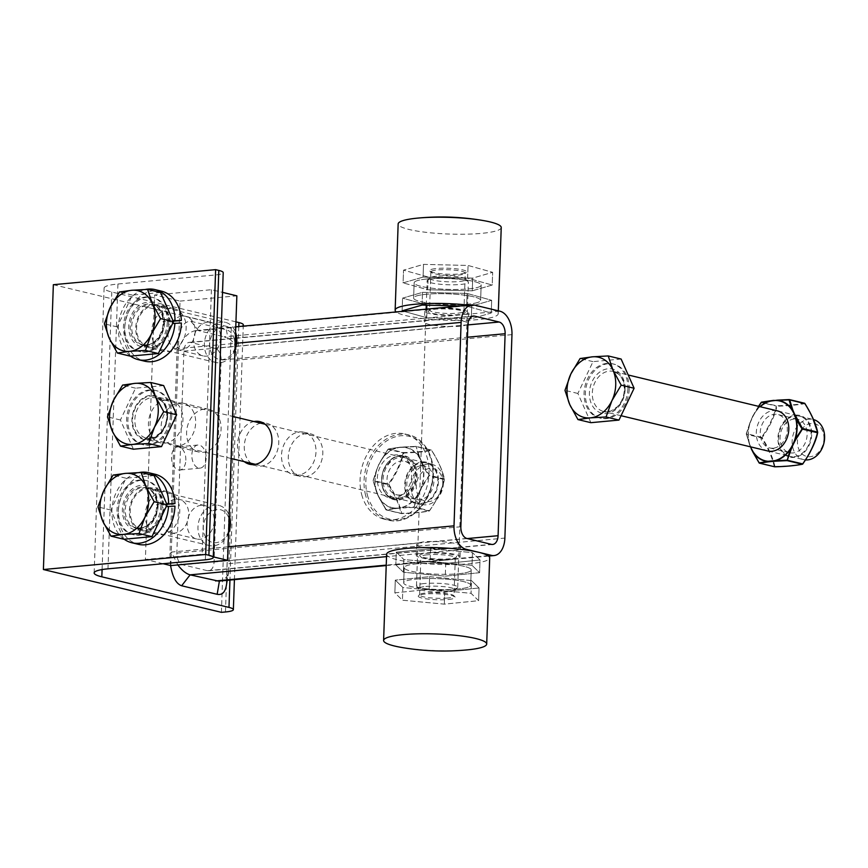 <?xml version="1.0" encoding="UTF-8"?>
<svg xmlns="http://www.w3.org/2000/svg" width="868" height="868" viewBox="0 0 868 868"><rect width="100%" height="100%" fill="white"/><g stroke="black" fill="none" stroke-linecap="round" stroke-linejoin="round"><path stroke-width="0.65" stroke-dasharray="4.34 3.25" d="M170.573 565.524L169.944 553.936L177.17 346.994C178.548 329.731 183.115 321.16 190.884 321.279L226.396 329.818C230.66 330.979 233.362 334.505 234.501 340.397L234.881 346.365L226.288 585.835M511.968 334.625L236.074 360.22L236.15 349.62C235.098 344.292 232.353 340.506 227.893 338.249L224.074 336.817L465.226 314.444A21.917 3.537 -178 0 0 468.59 312.697A21.917 3.537 -178 0 0 439.794 308.335L428.141 309.409A21.917 3.537 -178 0 0 424.777 311.167A21.917 3.537 -178 0 0 453.573 315.529M428.141 309.409L198.642 330.697L224.074 336.817M190.884 321.279L198.642 330.697L195.886 330.513C188.562 331.934 182.768 337.967 178.504 348.611L236.649 343.218M228.1 546.797L171.397 552.059L177.853 564.927M244.309 461.657A21.917 16.948 103.5 0 1 238.223 438.969A21.917 16.948 103.5 0 1 253.955 421.544M218.508 581.115L219.42 581.007C224.562 580.019 227.655 576.894 228.696 571.643L228.978 563.668L504.872 538.084M419.613 553.556L431.266 552.471A21.917 3.537 2 0 1 460.062 556.833A21.917 3.537 2 0 1 456.698 558.591L445.045 559.665A21.917 3.537 2 0 1 416.249 555.303A21.917 3.537 2 0 1 419.613 553.556L386.531 556.627M445.425 548.739L458.044 547.437A21.917 3.537 -178 0 0 460.441 545.929A21.917 3.537 -178 0 0 433.533 541.545C427.034 541.372 422.206 541.816 419.027 542.891A21.917 3.537 -178 0 0 416.629 544.399A21.917 3.537 -178 0 0 443.548 548.782L445.425 548.739M467.939 324.122A21.917 3.537 2 0 1 465.812 325.109L464.847 325.381M467.895 324.914L465.812 325.109C462.633 326.184 457.805 326.628 451.306 326.455A21.917 3.537 2 0 1 424.398 322.071A21.917 3.537 2 0 1 426.796 320.563L441.291 319.218A21.917 3.537 2 0 1 468.047 323.146M236.074 360.22L228.978 563.668M304.798 476.782A21.917 16.948 -76.5 0 0 322.56 456.362A21.917 16.948 -76.5 0 0 310.679 433.859A21.917 16.948 -76.5 0 0 289.077 451.208A21.917 16.948 -76.5 0 0 300.436 476.478A21.917 16.948 -76.5 0 0 304.798 476.782M221.123 360.057A10.318 6.326 84.7 0 0 215.123 348.361L190.613 342.469A10.318 6.326 84.7 0 0 189.3 342.372A10.318 6.326 84.7 0 0 183.897 351.106L176.844 553.1A10.318 6.326 84.7 0 0 182.844 564.797L207.354 570.688A10.318 6.326 84.7 0 0 208.667 570.786A10.318 6.326 84.7 0 0 214.071 562.052L221.123 360.057L467.472 337.218M235.955 321.854L111.777 291.995A36.098 5.837 2 0 1 104.095 288.1A36.098 5.837 2 0 1 117.929 284.01L215.297 274.972A20.626 3.331 -178 0 0 223.206 272.639M297.984 475.143A21.917 16.948 103.5 0 1 293.612 474.839A21.917 16.948 103.5 0 1 282.263 449.57A21.917 16.948 103.5 0 1 303.865 432.221A21.917 16.948 103.5 0 1 315.746 454.724A21.917 16.948 103.5 0 1 297.984 475.143M253.087 464.608A21.917 16.948 -76.5 0 0 256.385 465.888A21.917 16.948 -76.5 0 0 260.758 466.192A21.917 16.948 -76.5 0 0 278.519 445.772A21.917 16.948 -76.5 0 0 266.639 423.269A21.917 16.948 -76.5 0 0 263.123 422.9M260.769 423.183A21.917 16.948 -76.5 0 0 245.036 440.608A21.917 16.948 -76.5 0 0 251.123 463.295M206.139 458.304A11.599 7.118 -95.3 0 1 200.052 468.134A11.599 7.118 -95.3 0 1 191.904 457.23A11.599 7.118 -95.3 0 1 197.915 445.024A11.599 7.118 -95.3 0 1 206.139 458.304M185.85 460.181A11.599 7.118 84.7 0 0 177.625 446.901A11.599 7.118 84.7 0 0 171.549 456.742A11.599 7.118 84.7 0 0 179.763 470.011A11.599 7.118 84.7 0 0 185.85 460.181M163.26 491.462A21.917 16.948 -76.5 0 0 145.498 511.881A21.917 16.948 -76.5 0 0 157.368 534.395A21.917 16.948 -76.5 0 0 178.982 517.046A21.917 16.948 -76.5 0 0 167.622 491.776A21.917 16.948 -76.5 0 0 163.26 491.462M147.365 487.642A21.917 16.948 103.5 0 1 151.737 487.946A21.917 16.948 103.5 0 1 163.607 510.46A21.917 16.948 103.5 0 1 145.857 530.88A21.917 16.948 103.5 0 1 141.484 530.565A21.917 16.948 103.5 0 1 129.603 508.062A21.917 16.948 103.5 0 1 147.365 487.642M166.45 399.909A21.917 16.948 -76.5 0 0 148.699 420.329A21.917 16.948 -76.5 0 0 160.569 442.843A21.917 16.948 -76.5 0 0 182.182 425.494A21.917 16.948 -76.5 0 0 170.822 400.213A21.917 16.948 -76.5 0 0 166.45 399.909M150.555 396.09A21.917 16.948 103.5 0 1 154.938 396.394A21.917 16.948 103.5 0 1 166.808 418.897A21.917 16.948 103.5 0 1 149.046 439.327A21.917 16.948 103.5 0 1 144.674 439.013A21.917 16.948 103.5 0 1 132.804 416.51A21.917 16.948 103.5 0 1 150.555 396.09M169.651 308.357A21.917 16.948 -76.5 0 0 151.889 328.777A21.917 16.948 -76.5 0 0 163.759 351.28A21.917 16.948 -76.5 0 0 185.372 333.941A21.917 16.948 -76.5 0 0 174.023 308.661A21.917 16.948 -76.5 0 0 169.651 308.357M153.755 304.538A21.917 16.948 103.5 0 1 158.128 304.842A21.917 16.948 103.5 0 1 170.009 327.344A21.917 16.948 103.5 0 1 152.247 347.764A21.917 16.948 103.5 0 1 147.875 347.46A21.917 16.948 103.5 0 1 135.994 324.957A21.917 16.948 103.5 0 1 153.755 304.538M221.405 612.341L231.355 327.507L235.412 327.138A20.626 3.331 -178 0 0 243.311 324.795M53.349 284.693L231.355 327.507M478.051 287.265A33.526 5.414 -178 0 0 481.165 285.127A33.526 5.414 -178 0 0 447.845 278.541A33.526 5.414 -178 0 0 414.155 282.784A33.526 5.414 -178 0 0 440.358 289.001A33.526 5.414 -178 0 0 478.051 287.265M477.519 302.531A33.526 5.414 2 0 1 439.816 304.256A33.526 5.414 2 0 1 413.624 298.039A33.526 5.414 2 0 1 447.313 293.796A33.526 5.414 2 0 1 480.622 300.382A33.526 5.414 2 0 1 477.519 302.531M423.063 277.087L403.099 282.87L427.707 289.738L472.257 290.813L492.21 285.04L467.613 278.172L423.063 277.087L423.508 264.371L403.544 270.154L428.152 277.022L472.702 278.096L492.655 272.324L468.058 265.456L423.508 264.371L403.544 270.154L428.152 277.022L472.702 278.096L492.655 272.324L468.058 265.456L423.508 264.371L423.063 277.087L467.613 278.172L468.058 265.456L467.613 278.172L492.21 285.04L492.655 272.324L492.21 285.04L472.257 290.813L472.702 278.096L472.257 290.813L427.707 289.738L428.152 277.022L427.707 289.738L403.099 282.87L403.544 270.154L403.099 282.87L423.063 277.087M467.082 293.427L491.679 300.295L471.725 306.079L427.175 304.994L402.568 298.136L422.532 292.353L467.082 293.427L422.532 292.353L402.568 298.136L427.175 304.994L471.725 306.079L491.679 300.295L467.082 293.427L466.637 306.144L491.234 313.012L491.679 300.295L491.234 313.012L471.281 318.795L426.731 317.71L403.577 311.254L426.731 317.71L427.175 304.994L426.731 317.71L471.281 318.795L471.725 306.079L471.281 318.795L491.234 313.012L466.637 306.144L460.268 305.992L466.637 306.144L467.082 293.427M422.087 305.069L422.532 292.353L422.087 305.069M402.123 310.852L402.568 298.136L402.123 310.852M501.237 227.535A51.57 8.333 2 0 1 449.396 234.056A51.57 8.333 2 0 1 398.152 223.933M469.056 305.178A51.57 8.333 2 0 1 498.221 313.728A51.57 8.333 2 0 1 451.87 320.401A51.57 8.333 2 0 1 396.242 311.927M462.123 312.415A17.208 2.778 2 0 1 442.745 313.229A17.208 2.778 2 0 1 429.53 310.06A17.208 2.778 2 0 1 429.779 309.605A17.208 2.778 2 0 1 446.825 307.88A17.208 2.778 2 0 1 463.707 310.798A17.208 2.778 2 0 1 463.924 311.254A17.208 2.778 2 0 1 462.123 312.415M463.23 313.825A18.488 2.984 -178 0 0 464.933 312.079A18.488 2.984 -178 0 0 446.781 308.943A18.488 2.984 -178 0 0 428.466 310.798A18.488 2.984 -178 0 0 440.944 314.574A18.488 2.984 -178 0 0 463.23 313.825M432.655 270.751A17.208 2.778 -178 0 0 430.864 271.912A17.208 2.778 -178 0 0 431.081 272.368A17.208 2.778 -178 0 0 445.468 275.167A17.208 2.778 -178 0 0 463.458 274.266A17.208 2.778 -178 0 0 465.009 273.561A17.208 2.778 -178 0 0 465.248 273.105A17.208 2.778 -178 0 0 452.033 269.937A17.208 2.778 -178 0 0 432.655 270.751M431.548 269.34A18.488 2.984 2 0 1 453.845 268.592A18.488 2.984 2 0 1 466.322 272.368A18.488 2.984 2 0 1 447.996 274.223A18.488 2.984 2 0 1 429.855 271.087A18.488 2.984 2 0 1 431.548 269.34M417.66 280.527A33.526 5.414 -178 0 0 414.155 282.784A33.526 5.414 -178 0 0 447.465 289.369A33.526 5.414 -178 0 0 481.165 285.127A33.526 5.414 -178 0 0 455.407 278.943A33.526 5.414 -178 0 0 417.66 280.527M417.117 295.782A33.526 5.414 2 0 1 454.875 294.198A33.526 5.414 2 0 1 480.622 300.382A33.526 5.414 2 0 1 446.933 304.625A33.526 5.414 2 0 1 413.624 298.039A33.526 5.414 2 0 1 417.117 295.782M416.521 579.075A33.526 5.414 2 0 1 451.935 579.683A33.526 5.414 2 0 1 470.684 585.216A33.526 5.414 2 0 1 436.995 589.459A33.526 5.414 2 0 1 403.674 582.873A33.526 5.414 2 0 1 416.521 579.075M417.052 563.82A33.526 5.414 -178 0 0 404.206 567.618A33.526 5.414 -178 0 0 437.526 574.204A33.526 5.414 -178 0 0 471.216 569.961A33.526 5.414 -178 0 0 452.467 564.417A33.526 5.414 -178 0 0 417.052 563.82M479.06 587.972L444.752 591.423L402.871 587.495L395.298 580.128L429.606 576.667L471.487 580.594L479.06 587.972L478.615 600.689L444.308 604.139L402.426 600.211L394.853 592.844L429.161 589.383L471.042 593.311L478.615 600.689L444.308 604.139L402.426 600.211L394.853 592.844L429.161 589.383L471.042 593.311L478.615 600.689L479.06 587.972L471.487 580.594L471.042 593.311L471.487 580.594L429.606 576.667L429.161 589.383L429.606 576.667L395.298 580.128L394.853 592.844L395.298 580.128L402.871 587.495L402.426 600.211L402.871 587.495L444.752 591.423L444.308 604.139L444.752 591.423L479.06 587.972M472.018 565.339L430.137 561.412L395.83 564.862L403.403 572.24L445.284 576.157L479.592 572.706L472.018 565.339L479.592 572.706L445.284 576.157L403.403 572.24L395.83 564.862L430.137 561.412L472.018 565.339L472.463 552.623L430.582 548.695L430.137 561.412L430.582 548.695L396.275 552.146L403.848 559.524L445.729 563.451L480.037 559.99L479.592 572.706L480.037 559.99L472.463 552.623L480.037 559.99L445.729 563.451L445.284 576.157L445.729 563.451L403.848 559.524L403.403 572.24L403.848 559.524L396.275 552.146L395.83 564.862L396.275 552.146L430.582 548.695L472.463 552.623L472.018 565.339M401.96 647.517A51.57 8.333 -178 0 0 467.885 649.817M386.618 554.272A51.57 8.333 -178 0 0 437.863 564.395A51.57 8.333 -178 0 0 489.693 557.874M427.143 554.826A17.208 2.778 -178 0 0 420.915 556.746A17.208 2.778 -178 0 0 421.132 557.202A17.208 2.778 -178 0 0 438.014 560.12A17.208 2.778 -178 0 0 455.06 558.395A17.208 2.778 -178 0 0 455.309 557.94A17.208 2.778 -178 0 0 445.468 555.075A17.208 2.778 -178 0 0 427.143 554.826M426.372 553.372A18.488 2.984 2 0 1 447.411 553.795A18.488 2.984 2 0 1 456.373 557.202A18.488 2.984 2 0 1 438.047 559.057A18.488 2.984 2 0 1 419.906 555.921A18.488 2.984 2 0 1 426.372 553.372M447.747 598.009A17.208 2.778 2 0 1 429.421 597.759A17.208 2.778 2 0 1 419.591 594.895A17.208 2.778 2 0 1 419.83 594.439A17.208 2.778 2 0 1 425.819 592.974A17.208 2.778 2 0 1 442.843 593.094A17.208 2.778 2 0 1 453.758 595.632A17.208 2.778 2 0 1 453.975 596.088A17.208 2.778 2 0 1 447.747 598.009M448.528 599.462A18.488 2.984 -178 0 0 454.984 596.913A18.488 2.984 -178 0 0 436.843 593.777A18.488 2.984 -178 0 0 418.517 595.632A18.488 2.984 -178 0 0 427.479 599.039A18.488 2.984 -178 0 0 448.528 599.462M458.543 588.949A33.526 5.414 2 0 1 422.835 588.461A33.526 5.414 2 0 1 403.674 582.873A33.526 5.414 2 0 1 437.363 578.63A33.526 5.414 2 0 1 470.684 585.216A33.526 5.414 2 0 1 458.543 588.949M459.074 573.694A33.526 5.414 -178 0 0 471.216 569.961A33.526 5.414 -178 0 0 437.906 563.375A33.526 5.414 -178 0 0 404.206 567.618A33.526 5.414 -178 0 0 423.367 573.195A33.526 5.414 -178 0 0 459.074 573.694M424.376 583.535A20.626 3.331 -178 0 0 416.477 585.867A20.626 3.331 -178 0 0 416.738 586.421A20.626 3.331 -178 0 0 436.973 589.925A20.626 3.331 -178 0 0 457.414 587.842A20.626 3.331 -178 0 0 457.707 587.31A20.626 3.331 -178 0 0 446.174 583.904A20.626 3.331 -178 0 0 424.376 583.535M425.873 586.453A18.054 2.919 2 0 1 446.25 586.942A18.054 2.919 2 0 1 454.778 590.229A18.054 2.919 2 0 1 436.897 592.052A18.054 2.919 2 0 1 419.19 588.992A18.054 2.919 2 0 1 425.873 586.453M435.031 278.357A20.626 3.331 2 0 1 468.102 281.579A20.626 3.331 2 0 1 468.362 282.133A20.626 3.331 2 0 1 447.628 284.747A20.626 3.331 2 0 1 427.132 280.689A20.626 3.331 2 0 1 427.425 280.158A20.626 3.331 2 0 1 435.031 278.357M436.712 276.187A18.054 2.919 -178 0 0 430.061 277.771A18.054 2.919 -178 0 0 447.736 281.785A18.054 2.919 -178 0 0 465.649 279.008A18.054 2.919 -178 0 0 436.712 276.187M204.598 409.088A21.917 16.948 -76.5 0 0 186.837 429.508A21.917 16.948 -76.5 0 0 198.707 452.011A21.917 16.948 -76.5 0 0 220.32 434.673A21.917 16.948 -76.5 0 0 208.971 409.392A21.917 16.948 -76.5 0 0 204.598 409.088M179.166 402.969A21.917 16.948 103.5 0 1 183.539 403.273A21.917 16.948 103.5 0 1 195.419 425.787A21.917 16.948 103.5 0 1 177.658 446.206A21.917 16.948 103.5 0 1 173.285 445.902A21.917 16.948 103.5 0 1 161.405 423.4A21.917 16.948 103.5 0 1 179.166 402.969M201.235 505.284A17.208 13.302 -76.5 0 0 187.304 521.321A17.208 13.302 -76.5 0 0 196.613 538.985A17.208 13.302 -76.5 0 0 213.582 525.368A17.208 13.302 -76.5 0 0 204.664 505.534A17.208 13.302 -76.5 0 0 201.235 505.284M175.813 499.176A17.208 13.302 103.5 0 1 179.242 499.415A17.208 13.302 103.5 0 1 188.562 517.078A17.208 13.302 103.5 0 1 174.62 533.104A17.208 13.302 103.5 0 1 171.191 532.865A17.208 13.302 103.5 0 1 161.871 515.201A17.208 13.302 103.5 0 1 175.813 499.176M207.636 322.18A17.208 13.302 -76.5 0 0 193.694 338.216A17.208 13.302 -76.5 0 0 203.014 355.88A17.208 13.302 -76.5 0 0 219.973 342.263A17.208 13.302 -76.5 0 0 211.065 322.419A17.208 13.302 -76.5 0 0 207.636 322.18M182.204 316.06A17.208 13.302 103.5 0 1 185.633 316.31A17.208 13.302 103.5 0 1 194.953 333.974A17.208 13.302 103.5 0 1 181.021 349.999A17.208 13.302 103.5 0 1 177.582 349.761A17.208 13.302 103.5 0 1 168.262 332.097A17.208 13.302 103.5 0 1 182.204 316.06M211.434 289.706L202.201 554.196L145.39 559.469L154.634 294.979L211.434 289.706L222.512 292.375M213.278 556.865L202.201 554.196M163.108 563.723L145.39 559.469M170.822 565.578L180.056 301.098L154.634 294.979M180.056 301.098L236.856 295.825M172.645 323.482L181.358 323.004M173.264 321.214L163.086 321.833L173.123 320.9M130.536 356.108A36.022 27.852 103.5 0 1 119.393 318.849A36.022 27.852 103.5 0 1 145.433 289.456M162.989 324.372A20.875 16.145 103.5 0 1 141.766 344.921A20.875 16.145 103.5 0 1 130.949 320.856A20.875 16.145 103.5 0 1 151.531 304.321A20.875 16.145 103.5 0 1 163.086 321.833M161.426 291.138A36.022 27.852 -76.5 0 0 125.914 319.641A36.022 27.852 -76.5 0 0 144.576 361.175M169.347 321.583A20.875 16.145 -76.5 0 0 157.889 305.861A20.875 16.145 -76.5 0 0 137.307 322.375A20.875 16.145 -76.5 0 0 148.113 346.451A20.875 16.145 -76.5 0 0 169.434 324.111M234.978 349.728A20.626 15.949 103.5 0 1 215.774 362.466A20.626 15.949 103.5 0 1 205.087 338.683A20.626 15.949 103.5 0 1 225.43 322.353A20.626 15.949 103.5 0 1 235.586 332.368M168.555 322.592A27.852 21.537 103.5 0 1 140.128 351.703A27.852 21.537 103.5 0 1 125.708 319.587A27.852 21.537 103.5 0 1 153.159 297.55A27.852 21.537 103.5 0 1 168.555 322.592M236.183 341.742A16.85 13.031 -76.5 0 0 216.805 329.2A16.85 13.031 -76.5 0 0 215.806 357.974A16.85 13.031 -76.5 0 0 236.183 341.742M130.254 356.14L117.267 326.921L132.381 295.098L160.493 292.494M132.381 295.098L119.469 291.995M167.285 322.288A27.852 21.537 103.5 0 1 138.858 351.399A27.852 21.537 103.5 0 1 124.428 319.283A27.852 21.537 103.5 0 1 151.889 297.236A27.852 21.537 103.5 0 1 167.285 322.288M117.267 326.921L104.344 323.818M166.244 506.586L174.956 506.109M166.873 504.33L156.685 504.937L166.732 504.004M124.146 539.223A36.022 27.852 103.5 0 1 112.992 501.954A36.022 27.852 103.5 0 1 139.032 472.572M156.598 507.476A20.875 16.145 103.5 0 1 135.375 528.026A20.875 16.145 103.5 0 1 124.547 503.961A20.875 16.145 103.5 0 1 145.13 487.436A20.875 16.145 103.5 0 1 156.685 504.937M155.036 474.243A36.022 27.852 -76.5 0 0 119.524 502.746A36.022 27.852 -76.5 0 0 138.186 544.279M162.956 504.688A20.875 16.145 -76.5 0 0 151.499 488.966A20.875 16.145 -76.5 0 0 130.916 505.48A20.875 16.145 -76.5 0 0 141.723 529.556A20.875 16.145 -76.5 0 0 163.043 507.216M228.588 532.833A20.626 15.949 103.5 0 1 209.383 545.571A20.626 15.949 103.5 0 1 198.696 521.787A20.626 15.949 103.5 0 1 219.029 505.458A20.626 15.949 103.5 0 1 229.195 515.484M162.164 505.697A27.852 21.537 103.5 0 1 133.737 534.807A27.852 21.537 103.5 0 1 119.307 502.691A27.852 21.537 103.5 0 1 146.768 480.655A27.852 21.537 103.5 0 1 162.164 505.697M229.792 524.847A16.85 13.031 -76.5 0 0 210.414 512.304A16.85 13.031 -76.5 0 0 209.405 541.089A16.85 13.031 -76.5 0 0 229.792 524.847M123.864 539.245L110.865 510.037L125.99 478.214L154.103 475.599M125.99 478.214L113.068 475.1M160.884 505.393A27.852 21.537 103.5 0 1 132.468 534.504A27.852 21.537 103.5 0 1 118.037 502.388A27.852 21.537 103.5 0 1 145.488 480.351A27.852 21.537 103.5 0 1 160.884 505.393M110.865 510.037L97.954 506.923M443.429 482.923A20.626 15.949 103.5 0 1 422.369 504.482A20.626 15.949 103.5 0 1 411.682 480.698A20.626 15.949 103.5 0 1 432.014 464.369A20.626 15.949 103.5 0 1 443.429 482.923M171.712 415.674A27.852 21.537 103.5 0 1 143.296 444.785A27.852 21.537 103.5 0 1 128.865 412.669A27.852 21.537 103.5 0 1 156.316 390.633A27.852 21.537 103.5 0 1 171.712 415.674M442.778 483.758A16.85 13.031 -76.5 0 0 423.4 471.205A16.85 13.031 -76.5 0 0 422.39 499.99A16.85 13.031 -76.5 0 0 442.778 483.758M133.412 449.223L120.424 420.004L135.549 388.18L163.651 385.576M135.549 388.18L122.627 385.077M170.443 415.371A27.852 21.537 103.5 0 1 142.016 444.481A27.852 21.537 103.5 0 1 127.596 412.365A27.852 21.537 103.5 0 1 155.047 390.329A27.852 21.537 103.5 0 1 170.443 415.371M120.424 420.004L107.502 416.9M419.114 456.188L418.799 456.264A31.096 24.044 -76.5 0 0 404.705 447.139L416.477 446.662L431.559 450.286C437.982 460.355 442.224 469.881 444.275 478.897L429.204 475.263L421.175 460.561A53.566 24.109 -128.5 0 1 419.385 456.21L420.98 460.496L418.539 456.481A30.771 23.794 103.5 0 1 420.817 460.604A30.771 23.794 103.5 0 1 422.445 465.259L428.662 475.523L429.172 475.903L429.204 475.263L422.011 486.069L422.542 486.34L429.172 475.903L444.253 479.527L444.275 478.897L444.253 479.527C441.508 490.442 436.571 500.825 429.443 510.688L413.721 506.966L402.589 507.53A31.096 24.044 -76.5 0 0 417.421 495.726L418.007 495.899A53.566 32.767 -57.1 0 1 420.112 491.082A53.566 32.767 -57.1 0 1 422.542 486.34M419.385 456.21L416.011 446.38L418.658 456.362M423.291 464.998A53.566 24.109 -128.5 0 1 421.175 460.561M420.817 460.604L422.586 465.194M423.041 465.02L422.738 465.139A31.096 24.044 -76.5 0 1 422.011 486.069L421.718 485.971A30.771 23.794 103.5 0 1 419.765 490.952A30.771 23.794 103.5 0 1 417.172 495.53L413.917 507.422L418.007 495.899M422.304 486.221L419.917 491.049L421.859 486.015M417.736 495.845L420.112 491.082M419.765 490.952L417.291 495.628M400.387 447.378L404.64 447.291L400.625 447.259A53.566 8.658 -178 0 0 396.567 447.693L400.408 447.172L396.144 448.235A30.771 23.794 103.5 0 1 400.387 447.378A30.771 23.794 103.5 0 1 404.596 447.454A30.771 23.794 103.5 0 1 418.539 456.481M404.835 446.944L405.009 446.911A53.566 8.658 -178 0 0 400.625 447.259M417.172 495.53A30.771 23.794 103.5 0 1 402.502 507.216A30.771 23.794 103.5 0 1 398.271 508.073L394.05 508.16L398.488 508.301L402.535 507.379L398.488 508.301A53.566 8.658 2 0 1 402.882 507.943L402.709 507.813M394.213 508.594L394.441 508.724A53.566 8.658 2 0 1 398.488 508.301M398.271 508.073A30.771 23.794 103.5 0 1 394.061 507.997L394.05 508.16M378.893 464.488L387.985 449.201L396.166 447.931A31.096 24.044 -76.5 0 0 381.345 459.736L379.012 464.478A53.566 32.767 122.9 0 0 376.907 469.295L378.774 464.402L376.94 469.479A30.771 23.794 103.5 0 1 378.893 464.488A30.771 23.794 103.5 0 1 381.475 459.921A30.771 23.794 103.5 0 1 396.144 448.235M394.061 507.997A30.771 23.794 103.5 0 1 380.119 498.97L377.33 494.076L379.967 499.209A31.096 24.044 -76.5 0 0 394.061 508.322L385.869 509.679L401.341 513.585A0.64 0.64 0 0 0 401.515 513.606L401.038 513.324L401.515 513.606C412.463 513.324 421.674 512.467 429.139 511.046A0.64 0.64 0 0 0 429.541 510.785C437.798 498.514 442.767 488.055 444.449 479.418A0.64 0.64 0 0 0 444.449 479.103C442.713 470.771 438.449 461.168 431.646 450.308A0.64 0.64 0 0 0 431.255 450.015L416.184 446.391A0.64 0.64 0 0 0 416.011 446.38L400.43 447.172L388.387 448.94A0.64 0.64 0 0 0 387.985 449.201L381.443 459.736A53.566 32.767 122.9 0 0 379.012 464.478M380.119 498.97A30.771 23.794 103.5 0 1 377.83 494.836L376.159 490.648A53.566 24.109 51.5 0 0 377.949 494.988L373.077 480.883A0.64 0.64 0 0 1 373.077 480.568L378.068 465.997L381.475 459.921M380.021 499.089L386.401 509.972L394.441 508.724M377.949 494.988A53.566 24.109 51.5 0 0 380.065 499.425L385.869 509.679A0.64 0.64 0 0 0 386.271 509.961L401.472 513.596C412.832 513.27 422.011 512.424 428.998 511.046L413.917 507.422L402.882 507.943M376.007 490.507L377.352 494.131M377.83 494.836A30.771 23.794 103.5 0 1 376.213 490.192L376.104 490.257M376.907 469.295L373.273 480.46L388.343 484.084L388.321 484.713L388.343 484.084C395.472 474.221 400.408 463.837 403.153 452.922L388.083 449.298L381.443 459.736M429.476 510.753C436.691 500.825 441.671 490.344 444.416 479.31C442.376 470.185 438.09 460.561 431.58 450.438C424.517 451.772 415.262 452.629 403.804 453.02C400.983 464 396.003 474.481 388.864 484.463C395.298 494.641 399.573 504.265 401.7 513.335C413.146 513.053 422.412 512.196 429.476 510.753M373.099 480.677L376.755 469.404A31.096 24.044 -76.5 0 0 376.018 490.333L373.099 480.677M398.618 498.08A20.637 15.96 -76.5 0 0 413.743 466.235A20.637 15.96 -76.5 0 0 385.62 468.85A20.637 15.96 -76.5 0 0 398.618 498.08M438.449 481.512A21.44 16.579 103.5 0 1 412.506 502.171A21.44 16.579 103.5 0 1 413.786 465.541A21.44 16.579 103.5 0 1 438.449 481.512M420.947 465.812A17.208 13.302 -76.5 0 0 407.005 481.838A17.208 13.302 -76.5 0 0 416.325 499.512A17.208 13.302 -76.5 0 0 433.295 485.896A17.208 13.302 -76.5 0 0 424.376 466.051A17.208 13.302 -76.5 0 0 420.947 465.812M422.293 462.72A20.637 15.96 103.5 0 1 435.28 491.95A20.637 15.96 103.5 0 1 407.157 494.554A20.637 15.96 103.5 0 1 422.293 462.72M399.953 494.988A17.208 13.302 103.5 0 1 396.524 494.749A17.208 13.302 103.5 0 1 387.204 477.085A17.208 13.302 103.5 0 1 401.146 461.049A17.208 13.302 103.5 0 1 404.575 461.288A17.208 13.302 103.5 0 1 413.895 478.952A17.208 13.302 103.5 0 1 399.953 494.988M411.009 467.646A21.917 16.948 103.5 0 1 406.799 489.953A21.917 16.948 103.5 0 1 389.428 497.885A21.917 16.948 103.5 0 1 378.079 472.615A21.917 16.948 103.5 0 1 399.681 455.266A21.917 16.948 103.5 0 1 411.009 467.646M361.652 494.445A43.834 33.906 -76.5 0 0 384.307 519.194A43.834 33.906 -76.5 0 0 427.523 484.507A43.834 33.906 -76.5 0 0 404.814 433.957A43.834 33.906 -76.5 0 0 370.083 449.83A43.834 33.906 -76.5 0 0 361.652 494.445M773.638 400.376L773.855 400.463A53.566 8.658 -178 0 0 770.632 400.788M776.567 400.235A53.566 8.658 -178 0 0 773.855 400.463M759.945 406.669A31.096 24.044 -76.5 0 0 754.574 412.94L750.169 422.673A30.771 23.794 103.5 0 1 752.122 417.692A30.771 23.794 103.5 0 1 754.704 413.114A30.771 23.794 103.5 0 1 760.216 406.734M751.688 449.711L746.306 434.087A0.64 0.64 0 0 1 746.306 433.772L750.06 422.64M758.589 406.343L752.241 417.671A53.566 32.767 122.9 0 0 750.136 422.499L749.974 422.51M752.73 416.163L754.672 412.929A53.566 32.767 122.9 0 0 752.241 417.671M752.122 417.692L752.719 416.184M750.928 448.159L751.178 448.192A53.566 24.109 51.5 0 0 753.294 452.619M750.375 446.803L749.388 443.841A53.566 24.109 51.5 0 0 751.178 448.192M749.236 443.711L750.57 447.302M750.56 446.846A30.771 23.794 103.5 0 1 749.442 443.385L749.334 443.461M750.136 422.499L746.502 433.653L761.572 437.277L761.551 437.917L761.572 437.277C768.701 427.425 773.638 417.031 776.383 406.126L761.312 402.492L754.672 412.929M774.451 466.734L774.929 466.528C786.375 466.257 795.641 465.4 802.705 463.957L802.726 463.935M817.602 432.698L817.558 432.134M812.611 417.747L804.81 403.642C797.746 404.976 788.491 405.833 777.034 406.224C774.213 417.204 769.232 427.685 762.093 437.667C768.527 447.845 772.802 457.469 774.929 466.528L774.744 466.81M746.328 433.87L749.985 422.607A31.096 24.044 -76.5 0 0 749.247 443.537L746.328 433.87M776.871 410.748A20.637 15.96 -76.5 0 0 757.037 427.186A20.637 15.96 -76.5 0 0 767.225 450.861M811.678 434.705A21.44 16.579 103.5 0 1 785.735 455.364A21.44 16.579 103.5 0 1 787.016 418.745A21.44 16.579 103.5 0 1 811.678 434.705M794.177 419.016A17.208 13.302 -76.5 0 0 780.234 435.042A17.208 13.302 -76.5 0 0 789.555 452.705A17.208 13.302 -76.5 0 0 806.524 439.099A17.208 13.302 -76.5 0 0 797.605 419.255A17.208 13.302 -76.5 0 0 794.177 419.016M795.522 415.924A20.637 15.96 103.5 0 1 808.509 445.154A20.637 15.96 103.5 0 1 780.386 447.758A20.637 15.96 103.5 0 1 795.522 415.924M773.182 448.181A17.208 13.302 103.5 0 1 769.753 447.942A17.208 13.302 103.5 0 1 760.433 430.278A17.208 13.302 103.5 0 1 774.375 414.253A17.208 13.302 103.5 0 1 777.804 414.492A17.208 13.302 103.5 0 1 787.124 432.156A17.208 13.302 103.5 0 1 773.182 448.181M805.558 459.91A20.626 15.949 103.5 0 1 803.551 459.595A20.626 15.949 103.5 0 1 792.864 435.801A20.626 15.949 103.5 0 1 813.197 419.483A20.626 15.949 103.5 0 1 813.5 419.559M629.181 389.135A27.852 21.537 103.5 0 1 600.754 418.246A27.852 21.537 103.5 0 1 586.323 386.13A27.852 21.537 103.5 0 1 613.784 364.093A27.852 21.537 103.5 0 1 629.181 389.135M823.96 438.872A16.85 13.031 -76.5 0 0 804.571 426.318A16.85 13.031 -76.5 0 0 803.573 455.103A16.85 13.031 -76.5 0 0 823.96 438.872M590.88 422.683L577.882 393.464L593.007 361.641L621.119 359.037M593.007 361.641L580.084 358.538M627.9 388.831A27.852 21.537 103.5 0 1 599.484 417.942A27.852 21.537 103.5 0 1 585.054 385.826A27.852 21.537 103.5 0 1 612.504 363.79A27.852 21.537 103.5 0 1 627.9 388.831M577.882 393.464L564.97 390.361M226.396 329.818L227.893 338.249M236.378 354.795L234.881 346.365M177.17 346.994L178.504 348.611M171.397 552.059L169.944 553.936M226.656 582.081L228.913 568.779M431.266 552.471L462.622 549.563M488.055 555.683L456.698 558.591M445.045 559.665L386.238 565.122M474.536 305.102L439.794 308.335M465.226 314.444L499.968 311.221M451.306 326.455L215.123 348.361M441.291 319.218L472.04 316.364M190.613 342.469L426.796 320.563M467.906 324.762L183.897 351.106M466.854 538.453L433.533 541.545M176.844 553.1L460.854 526.757M419.027 542.891L182.844 564.797M458.044 547.437L491.364 544.355M207.354 570.688L443.548 548.782M467.299 538.561L214.071 562.052M102.088 569.582L111.777 291.995M238.787 326.531L229.933 580.063M117.929 284.01L107.979 568.833M225.463 611.973L235.412 327.138M205.358 559.806L215.297 274.972M164.497 322.972A22.687 17.544 103.5 0 1 137.046 344.835A22.687 17.544 103.5 0 1 138.392 306.068A22.687 17.544 103.5 0 1 164.497 322.972M164.15 323.428A20.626 15.949 -76.5 0 0 152.735 304.874A20.626 15.949 -76.5 0 0 132.403 321.203A20.626 15.949 -76.5 0 0 143.101 344.987A20.626 15.949 -76.5 0 0 164.15 323.428M158.106 506.077A22.687 17.544 103.5 0 1 130.645 527.939A22.687 17.544 103.5 0 1 132.001 489.172A22.687 17.544 103.5 0 1 158.106 506.077M157.748 506.532A20.626 15.949 -76.5 0 0 146.345 487.979A20.626 15.949 -76.5 0 0 126.012 504.308A20.626 15.949 -76.5 0 0 136.699 528.091A20.626 15.949 -76.5 0 0 157.748 506.532M167.654 416.054A22.687 17.544 103.5 0 1 140.204 437.917A22.687 17.544 103.5 0 1 141.56 399.15A22.687 17.544 103.5 0 1 167.654 416.054M167.307 416.51A20.626 15.949 -76.5 0 0 155.893 397.956A20.626 15.949 -76.5 0 0 135.56 414.286A20.626 15.949 -76.5 0 0 146.258 438.069A20.626 15.949 -76.5 0 0 167.307 416.51M422.445 465.259A30.771 23.794 103.5 0 1 421.718 485.971M396.567 447.693L388.528 448.94L403.598 452.564C414.969 452.239 424.137 451.393 431.125 450.015L416.054 446.38L405.009 446.911M380.065 499.425L385.967 509.7L401.038 513.324C398.998 504.319 394.756 494.782 388.321 484.713L373.251 481.089L376.159 490.648M376.213 490.192A30.771 23.794 103.5 0 1 376.94 469.479M382.473 486.557A21.917 16.948 -76.5 0 0 393.801 498.937A21.917 16.948 -76.5 0 0 411.172 491.006A21.917 16.948 -76.5 0 0 415.381 468.687A21.917 16.948 -76.5 0 0 404.054 456.318A21.917 16.948 -76.5 0 0 386.694 464.25A21.917 16.948 -76.5 0 0 382.473 486.557M382.397 486.915A22.568 17.447 103.5 0 1 403.143 455.516A22.568 17.447 103.5 0 1 412.452 490.735A22.568 17.447 103.5 0 1 382.397 486.915M367.392 495.064A42.543 32.908 -76.5 0 0 424.072 502.246A42.543 32.908 -76.5 0 0 406.517 435.855A42.543 32.908 -76.5 0 0 367.392 495.064M365.634 495.4A43.834 33.906 103.5 0 1 374.054 450.785A43.834 33.906 103.5 0 1 408.785 434.911A43.834 33.906 103.5 0 1 431.494 485.462A43.834 33.906 103.5 0 1 388.278 520.149A43.834 33.906 103.5 0 1 365.634 495.4M804.81 403.642L804.354 403.208C797.366 404.586 788.198 405.443 776.827 405.768L761.312 402.492M759.196 462.894L774.267 466.517C772.227 457.512 767.985 447.975 761.551 437.917L746.48 434.293L749.388 443.841M749.442 443.385A30.771 23.794 103.5 0 1 750.169 422.673M625.123 389.515A22.687 17.544 103.5 0 1 597.661 411.378A22.687 17.544 103.5 0 1 599.018 372.611A22.687 17.544 103.5 0 1 625.123 389.515M624.765 389.971A20.626 15.949 -76.5 0 0 613.361 371.417A20.626 15.949 -76.5 0 0 593.028 387.746A20.626 15.949 -76.5 0 0 603.716 411.53A20.626 15.949 -76.5 0 0 624.765 389.971M234.501 340.397L236.15 349.62M228.696 571.643L227.221 580.312M386.217 565.567L488.597 556.073M460.062 556.833L460.441 545.929M416.629 544.399L416.249 555.303M195.886 330.513L235.781 326.813M468.59 312.697L468.21 323.601M424.777 311.167L424.398 322.071M189.3 342.372L473.31 316.028M208.667 570.786L492.677 544.453M293.612 474.839L300.436 476.478M303.865 432.221L310.679 433.859M249.572 464.25L256.385 465.888M259.825 421.631L266.639 423.269M200.052 468.134L179.774 470.011M197.915 445.024L177.625 446.901M157.379 534.395L141.484 530.565M167.622 491.776L151.737 487.946M160.569 442.843L144.674 439.013M170.822 400.213L154.927 396.394M163.77 351.29L147.875 347.46M174.023 308.661L158.128 304.842M94.156 572.934L104.095 288.1M234.414 579.64L243.268 326.118M414.155 282.784L413.624 298.039L414.155 282.784M481.165 285.127L480.622 300.382L481.165 285.127M498.221 313.728L498.319 310.831M429.779 309.605L428.466 310.798M463.707 310.798L464.933 312.079M430.864 271.912L429.53 310.06M463.924 311.254L465.248 273.105M465.009 273.561L466.322 272.368M431.081 272.368L429.855 271.087M470.684 585.216L471.216 569.961L470.684 585.216M403.674 582.873L404.206 567.618L403.674 582.873M455.06 558.395L456.373 557.202M421.132 557.202L419.906 555.921M419.591 594.895L420.915 556.746M455.309 557.94L453.975 596.088M419.83 594.439L418.517 595.632M453.758 595.632L454.984 596.913M454.778 590.229L457.414 587.842M419.19 588.992L416.738 586.421M457.707 587.31L468.362 282.133M416.477 585.867L426.134 309.16M426.275 305.167L427.132 280.689M430.061 277.771L427.425 280.158M465.649 279.008L468.102 281.579M198.718 452.011L173.285 445.902M208.971 409.392L183.539 403.273M196.624 538.985L171.191 532.865M204.664 505.534L179.242 499.415M203.014 355.88L177.582 349.761M211.065 322.419L185.633 316.31M157.889 305.851L151.531 304.321M148.124 346.451L141.766 344.921M215.774 362.466L143.09 344.987L150.327 344.477L156.728 340.191C161.014 335.612 163.347 329.949 163.705 323.2C163.596 312.73 159.169 308.476 157.77 307.478L152.735 304.874L225.43 322.353M138.858 351.399L140.128 351.703M151.889 297.236L153.159 297.55M151.488 488.966L145.13 487.436M141.723 529.556L135.365 528.026M209.383 545.571L136.699 528.091L143.936 527.581L150.338 523.295C154.623 518.717 156.945 513.053 157.314 506.304C157.206 495.834 152.768 491.581 151.379 490.583L146.345 487.979L219.029 505.458M132.468 534.504L133.737 534.807M145.488 480.351L146.768 480.655M231.181 458.499L146.247 438.069L153.484 437.559L159.886 433.273C164.171 428.694 166.504 423.031 166.862 416.282C166.754 405.812 162.327 401.559 160.927 400.56L155.904 397.956L232.646 416.412M255.442 464.337L422.369 504.482M265.098 424.224L432.014 464.369M142.016 444.481L143.296 444.785M155.047 390.329L156.316 390.633M398.314 508.301L399.432 508.181L398.314 508.301M378.014 495.639L379.132 497.787M379.403 498.308L379.934 499.36M396.524 494.749L416.336 499.512M424.376 466.051L404.575 461.288M389.439 497.885L393.801 498.937C388.311 497.44 384.578 493.349 382.614 486.655C381.139 480.655 381.703 474.644 384.34 468.622L391.891 459.107C395.895 456.308 399.942 455.385 404.054 456.318L399.681 455.266M404.814 433.957L408.785 434.911C426.904 438.676 437.765 463.165 431.711 485.809C426.611 508.474 405.974 524.988 388.278 520.149L384.307 519.194M758.524 406.332L754.542 412.897M769.753 447.942L789.565 452.705M797.605 419.255L777.804 414.492M621.065 415.707L603.716 411.53L610.953 411.02L617.354 406.734C621.64 402.155 623.962 396.492 624.331 389.743C624.222 379.273 619.785 375.019 618.396 374.021L613.361 371.417L628.204 374.987M768.245 451.1L803.551 459.595M777.891 410.987L813.197 419.483M599.484 417.942L600.754 418.246M612.504 363.79L613.784 364.093"/><path stroke-width="1.3" d="M177.853 564.927C181.922 570.406 186.012 573.715 190.125 574.844L386.531 556.627M227.221 580.312L226.288 585.835C225.018 592.443 221.98 595.264 217.163 594.309L181.651 585.759C176.247 583.893 172.558 577.144 170.573 565.524M454.007 525.845L461.114 322.397A20.626 12.64 -95.3 0 1 471.921 304.907A20.626 12.64 -95.3 0 1 474.536 305.102L499.968 311.221A20.626 12.64 -95.3 0 1 511.968 334.625L504.872 538.084A20.626 12.64 -95.3 0 1 494.055 555.563A20.626 12.64 -95.3 0 1 491.44 555.368L466.018 549.249A20.626 12.64 -95.3 0 1 454.007 525.845L228.1 546.797M253.955 421.544A21.917 16.948 103.5 0 1 259.825 421.631A21.917 16.948 103.5 0 1 271.706 444.123A21.917 16.948 103.5 0 1 253.944 464.554A21.917 16.948 103.5 0 1 249.572 464.25A21.917 16.948 103.5 0 1 244.309 461.657M386.217 565.567L218.508 581.115L190.125 574.844L181.651 585.759M467.472 337.218L505.133 333.724L498.08 535.708A10.318 6.326 84.7 0 1 492.677 544.453A10.318 6.326 84.7 0 1 491.364 544.355L466.854 538.453A10.318 6.326 84.7 0 1 460.854 526.757L467.906 324.762A10.318 6.326 84.7 0 1 473.31 316.028A10.318 6.326 84.7 0 1 474.622 316.126L499.133 322.017L467.895 324.914M505.133 333.724A10.318 6.326 84.7 0 0 499.133 322.017M468.047 323.146A21.917 3.537 2 0 1 468.21 323.601A21.917 3.537 2 0 1 467.939 324.122M101.827 576.819L228.978 607.405A20.626 3.331 2 0 1 233.362 609.629A20.626 3.331 2 0 1 225.463 611.973L221.405 612.341L43.4 569.527L205.694 554.478L208.873 555.238A20.626 3.331 2 0 1 213.257 557.473A20.626 3.331 2 0 1 205.358 559.806L107.979 568.833A36.098 5.837 -178 0 0 94.156 572.934A36.098 5.837 -178 0 0 101.827 576.819L102.088 569.582M243.268 326.118L243.311 324.795A20.626 3.331 -178 0 0 238.917 322.57L235.955 321.854M263.123 422.9A21.917 16.948 -76.5 0 0 260.769 423.183M251.123 463.295A21.917 16.948 -76.5 0 0 253.087 464.608M213.257 557.473L223.206 272.639A20.626 3.331 -178 0 0 218.812 270.415L215.633 269.644L53.349 284.693L43.4 569.527M205.694 554.478L215.633 269.644M402.123 310.852L422.087 305.069L460.268 305.992L422.087 305.069L402.123 310.852L403.577 311.254L402.123 310.852M396.242 311.927A51.57 8.333 2 0 1 395.146 310.126L398.152 223.933A51.57 8.333 2 0 1 416.955 218.183A51.57 8.333 2 0 1 471.367 218.899A51.57 8.333 2 0 1 482.879 220.483A51.57 8.333 2 0 1 501.237 227.535L498.319 310.831M395.146 310.126A51.57 8.333 2 0 1 468.362 305.102A51.57 8.333 2 0 1 469.056 305.178M475.718 638.501A51.57 8.333 -178 0 0 418.474 633.814A51.57 8.333 -178 0 0 383.602 640.465A51.57 8.333 -178 0 0 401.96 647.517A247.543 247.543 0 0 0 467.885 649.817A51.57 8.333 -178 0 0 486.688 644.067A51.57 8.333 -178 0 0 475.718 638.501M486.688 644.067L489.693 557.874A51.57 8.333 -178 0 0 478.735 552.308A51.57 8.333 -178 0 0 421.479 547.61A51.57 8.333 -178 0 0 386.618 554.272L383.602 640.465M222.512 292.375L236.856 295.825L227.622 560.316L213.278 556.865M227.622 560.316L170.822 565.578L163.108 563.723M174.913 323.265A36.022 27.852 103.5 0 1 138.218 359.645L144.576 361.175A36.022 27.852 -76.5 0 0 181.358 323.004L172.645 323.482M173.123 320.9L181.336 320.466L173.264 321.214M138.218 359.645A36.022 27.852 103.5 0 1 130.536 356.108M145.433 289.456A36.022 27.852 103.5 0 1 155.068 289.608A36.022 27.852 103.5 0 1 175.011 320.726M181.336 320.466A36.022 27.852 -76.5 0 0 161.426 291.138L155.068 289.608M235.586 332.368A20.626 15.949 103.5 0 1 236.834 340.907A20.626 15.949 103.5 0 1 234.978 349.728M151.303 334.104L145.444 350.422L129.69 351.323A30.944 23.935 -76.5 0 0 151.303 334.104A30.944 23.935 -76.5 0 0 152.367 303.583L160.569 318.599L151.303 334.104M117.332 353.026L109.14 338.01A30.944 23.935 -76.5 0 0 129.69 351.323L117.332 353.026L130.254 356.14L158.367 353.536L145.444 350.422M104.344 323.818L110.203 307.5A30.944 23.935 -76.5 0 0 109.14 338.01L104.344 323.818M131.817 290.281L147.571 289.391L152.367 303.583A30.944 23.935 -76.5 0 0 131.817 290.281A30.944 23.935 -76.5 0 0 110.203 307.5L119.469 291.995L131.817 290.281M160.569 318.599L173.481 321.713L160.493 292.494L147.571 289.391M173.481 321.713L158.367 353.536M168.522 506.38A36.022 27.852 103.5 0 1 131.827 542.75L138.186 544.279A36.022 27.852 -76.5 0 0 174.956 506.109L166.244 506.586M166.732 504.004L174.945 503.581L166.873 504.33M131.827 542.75A36.022 27.852 103.5 0 1 124.146 539.223M139.032 472.572A36.022 27.852 103.5 0 1 148.678 472.713A36.022 27.852 103.5 0 1 168.609 503.831M174.945 503.581A36.022 27.852 -76.5 0 0 155.036 474.243L148.678 472.713M229.195 515.484A20.626 15.949 103.5 0 1 230.432 524.012A20.626 15.949 103.5 0 1 228.588 532.833M144.902 517.209L139.054 533.527L123.289 534.428A30.944 23.935 -76.5 0 0 144.902 517.209A30.944 23.935 -76.5 0 0 145.976 486.698L154.168 501.715L144.902 517.209M110.941 536.142L102.739 521.125A30.944 23.935 -76.5 0 0 123.289 534.428L110.941 536.142L123.864 539.245L151.965 536.641L139.054 533.527M97.954 506.923L103.813 490.604A30.944 23.935 -76.5 0 0 102.739 521.125L97.954 506.923M125.426 473.385L141.18 472.496L145.976 486.698A30.944 23.935 -76.5 0 0 125.426 473.385A30.944 23.935 -76.5 0 0 103.813 490.604L113.068 475.1L125.426 473.385M154.168 501.715L167.09 504.818L154.103 475.599L141.18 472.496M167.09 504.818L151.965 536.641M154.461 427.186L148.602 443.505L132.847 444.405A30.944 23.935 -76.5 0 0 154.461 427.186A30.944 23.935 -76.5 0 0 155.524 396.665L163.726 411.682L154.461 427.186M120.489 446.119L112.297 431.092A30.944 23.935 -76.5 0 0 132.847 444.405L120.489 446.119L133.412 449.223L161.524 446.619L148.602 443.505M107.502 416.9L113.361 400.582A30.944 23.935 -76.5 0 0 112.297 431.092L107.502 416.9M134.974 383.363L150.739 382.473L155.524 396.665A30.944 23.935 -76.5 0 0 134.974 383.363A30.944 23.935 -76.5 0 0 113.361 400.582L122.627 385.077L134.974 383.363M163.726 411.682L176.638 414.796L163.651 385.576L150.739 382.473M176.638 414.796L161.524 446.619M789.533 399.649L804.788 403.49C811.211 413.548 815.453 423.085 817.504 432.09L802.433 428.466L794.404 413.765A53.566 24.109 -128.5 0 1 792.614 409.414L794.209 413.689L791.768 409.674A30.771 23.794 103.5 0 1 794.046 413.808A30.771 23.794 103.5 0 1 795.674 418.452L801.891 428.716L802.401 429.107L802.433 428.466L795.24 439.262L795.772 439.544L802.401 429.107L817.482 432.731L817.504 432.09L817.482 432.731C814.737 443.646 809.801 454.029 802.672 463.892L786.95 460.17L775.818 460.734A31.096 24.044 -76.5 0 0 790.65 448.93L791.236 449.103A53.566 32.767 -57.1 0 1 793.341 444.286A53.566 32.767 -57.1 0 1 795.772 439.544M796.52 418.192A53.566 24.109 -128.5 0 1 794.404 413.765M794.046 413.808L795.815 418.398M796.271 418.224L795.967 418.343A31.096 24.044 -76.5 0 1 795.24 439.262L794.947 439.165A30.771 23.794 103.5 0 1 792.994 444.156A30.771 23.794 103.5 0 1 790.412 448.734L787.146 460.626L791.236 449.103M795.533 439.425L793.146 444.242L795.088 439.219M790.965 449.049L793.341 444.286M792.994 444.156L790.52 448.832M770.632 400.788A53.566 8.658 -178 0 0 769.797 400.897L773.638 400.376L769.374 401.428A30.771 23.794 103.5 0 1 773.616 400.571A30.771 23.794 103.5 0 1 777.826 400.647A30.771 23.794 103.5 0 1 791.768 409.674M773.616 400.571L789.055 399.855L792.028 409.468A31.096 24.044 -76.5 0 0 777.934 400.343L773.855 400.463M778.108 400.115A53.566 8.658 -178 0 0 776.567 400.235M790.412 448.734A30.771 23.794 103.5 0 1 775.732 460.409A30.771 23.794 103.5 0 1 771.5 461.266L767.279 461.364L775.764 460.572L771.717 461.494A53.566 8.658 2 0 1 776.111 461.147L775.938 461.006M767.442 461.798L767.67 461.928A53.566 8.658 2 0 1 771.717 461.494M771.5 461.266A30.771 23.794 103.5 0 1 767.29 461.201L767.279 461.364M751.254 448.864L753.196 452.402A31.096 24.044 -76.5 0 0 767.29 461.526L759.099 462.883L751.059 448.04A30.771 23.794 103.5 0 1 750.56 446.846M751.688 449.711L752.35 450.969M767.29 461.201A30.771 23.794 103.5 0 1 753.348 452.163L753.25 452.282M753.348 452.163A30.771 23.794 103.5 0 1 751.059 448.04M761.312 402.492L769.395 401.135A31.096 24.044 -76.5 0 0 759.945 406.669M789.055 399.855L789.706 399.866L789.055 399.855M792.614 409.414L789.706 399.866L804.81 403.642M802.705 463.957C809.92 454.029 814.9 443.548 817.645 432.514M817.558 432.134L812.611 417.747M758.589 406.343L761.616 402.144L769.797 400.897M767.225 450.861A20.637 15.96 -76.5 0 0 771.847 451.284A20.637 15.96 -76.5 0 0 788.611 431.711A20.637 15.96 -76.5 0 0 776.871 410.748M813.5 419.559A20.626 15.949 103.5 0 1 824.6 438.036A20.626 15.949 103.5 0 1 805.558 459.91M611.929 400.647L606.07 416.966L590.305 417.866A30.944 23.935 -76.5 0 0 611.929 400.647A30.944 23.935 -76.5 0 0 612.992 370.126L621.184 385.142L611.929 400.647M577.958 419.58L569.755 404.553A30.944 23.935 -76.5 0 0 590.305 417.866L577.958 419.58L590.88 422.683L618.982 420.079L606.07 416.966M564.97 390.361L570.829 374.043A30.944 23.935 -76.5 0 0 569.755 404.553L564.97 390.361M592.443 356.824L608.197 355.934L612.992 370.126A30.944 23.935 -76.5 0 0 592.443 356.824A30.944 23.935 -76.5 0 0 570.829 374.043L580.084 358.538L592.443 356.824M621.184 385.142L634.107 388.256L621.119 359.037L608.197 355.934M634.107 388.256L618.982 420.079M236.649 343.218L461.114 322.397M219.409 581.039L217.163 594.309M462.622 549.563L466.018 549.249M491.44 555.368L488.055 555.683M386.238 565.122L215.546 580.952M472.04 316.364L474.622 316.126M498.08 535.708L467.299 538.561M238.917 322.57L238.787 326.531M229.933 580.063L228.978 607.405M218.812 270.415L208.873 555.238M778.064 400.148L761.616 402.144A0.64 0.64 0 0 0 761.214 402.405L758.524 406.332M774.744 466.81L774.571 466.789A0.64 0.64 0 0 0 774.744 466.81C785.692 466.528 794.904 465.671 802.368 464.239A0.64 0.64 0 0 0 802.77 463.979C811.027 451.718 815.996 441.259 817.678 432.611A0.64 0.64 0 0 0 817.678 432.307C815.942 423.964 811.678 414.361 804.875 403.501A0.64 0.64 0 0 0 804.484 403.219L789.413 399.595A0.64 0.64 0 0 0 789.24 399.573L778.173 400.105L789.283 399.584M759.196 462.894L753.164 452.553L759.099 462.883A0.64 0.64 0 0 0 759.5 463.165L774.451 466.734M795.674 418.452A30.771 23.794 103.5 0 1 794.947 439.165M776.111 461.147L787.146 460.626L802.227 464.25C795.24 465.628 786.061 466.474 774.701 466.8L759.63 463.176L767.67 461.928M760.216 406.734A30.771 23.794 103.5 0 1 769.374 401.428M488.597 556.073L494.055 555.563M235.781 326.813L471.921 304.907M233.362 609.629L234.414 579.64M482.879 220.483A247.543 247.543 0 0 0 416.955 218.183M426.134 309.16L426.275 305.167M231.181 458.499L255.442 464.337M232.646 416.412L265.098 424.224M771.543 461.505L772.661 461.385L771.543 461.505M752.632 451.512L753.164 452.553M621.065 415.707L768.245 451.1M628.204 374.987L777.891 410.987"/></g></svg>
